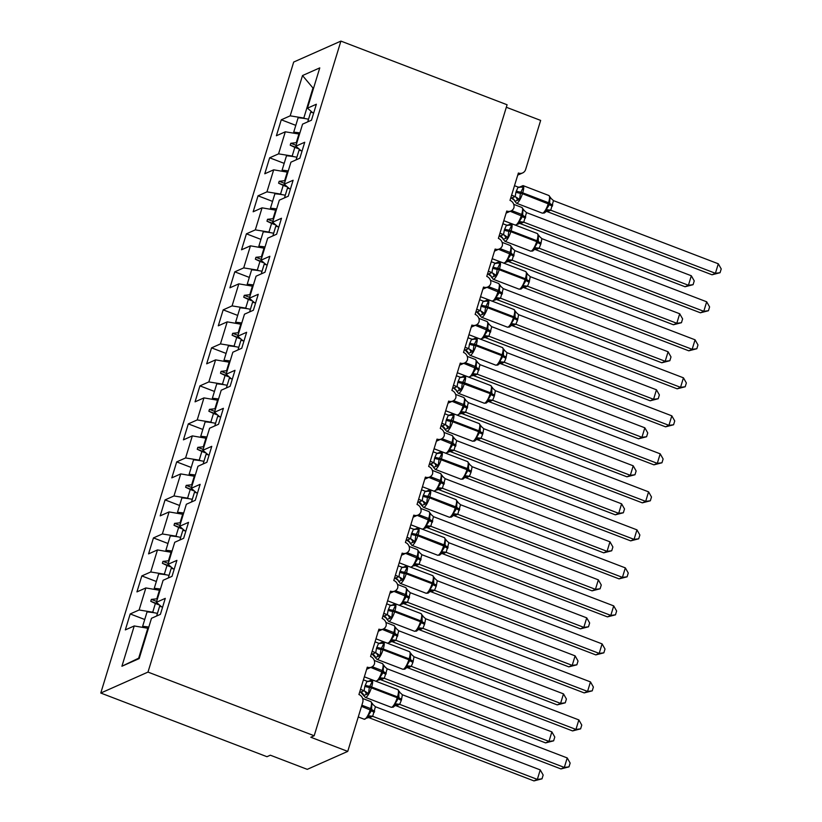 <?xml version="1.0" encoding="UTF-8"?>
<svg xmlns="http://www.w3.org/2000/svg" width="822" height="822" viewBox="0 0 822 822"><rect width="100%" height="100%" fill="white"/><g stroke="black" fill="none" stroke-linecap="round" stroke-linejoin="round"><path stroke-width="1.23" d="M100.777 693.038L266.955 756.702L270.335 755.202L307.264 769.351L347.737 751.4L310.808 737.252L314.179 735.752L507.092 104.764L340.904 41.1L293.69 62.051L100.777 693.038L147.991 672.088L340.904 41.1M506.321 107.261L540.65 120.413L525.648 169.445A6.155 5.733 -113.9 0 1 518.374 173.021L510 200.393A6.155 5.733 66.1 0 1 513.904 207.832A6.155 5.733 -113.9 0 1 506.753 211.038L498.379 238.401A6.155 5.733 66.1 0 1 502.283 245.84A6.155 5.733 -113.9 0 1 495.132 249.045L486.758 276.418A6.155 5.733 66.1 0 1 490.662 283.857A6.155 5.733 -113.9 0 1 483.511 287.063L475.137 314.425A6.155 5.733 66.1 0 1 479.041 321.864A6.155 5.733 -113.9 0 1 471.89 325.07L463.516 352.443A6.155 5.733 66.1 0 1 467.42 359.882A6.155 5.733 -113.9 0 1 460.269 363.077L451.895 390.45A6.155 5.733 66.1 0 1 455.799 397.889A6.155 5.733 -113.9 0 1 448.648 401.095L440.273 428.457A6.155 5.733 66.1 0 1 444.178 435.896A6.155 5.733 -113.9 0 1 437.027 439.102L428.652 466.475A6.155 5.733 66.1 0 1 432.557 473.914A6.155 5.733 -113.9 0 1 425.406 477.109L417.031 504.482A6.155 5.733 66.1 0 1 420.936 511.921A6.155 5.733 -113.9 0 1 413.785 515.127L405.41 542.489A6.155 5.733 66.1 0 1 409.315 549.928A6.155 5.733 -113.9 0 1 402.163 553.134L393.789 580.507A6.155 5.733 66.1 0 1 397.694 587.946A6.155 5.733 -113.9 0 1 390.542 591.152L382.168 618.514A6.155 5.733 66.1 0 1 386.073 625.953A6.155 5.733 -113.9 0 1 378.921 629.159L370.547 656.531A6.155 5.733 66.1 0 1 374.452 663.971A6.155 5.733 -113.9 0 1 367.3 667.166L358.926 694.539A6.155 5.733 66.1 0 1 362.728 702.358L347.737 751.4M154.248 612.78L152.728 612.195L155.379 603.502L159.653 605.136M144.723 619.5L130.205 613.942L139.113 609.986L152.728 612.195M130.205 613.942L125.324 629.899L134.233 625.953L121.913 666.241L139.175 658.586L151.495 618.288L160.403 614.342L165.284 598.375L156.375 602.331L163.116 580.281L172.024 576.335L176.905 560.368L167.996 564.313L174.737 542.273L183.645 538.318L188.526 522.35L179.617 526.306L186.358 504.256L195.266 500.31L200.147 484.343L191.238 488.289L197.979 466.249L206.887 462.293L211.768 446.336L202.859 450.281L209.6 428.231L218.508 424.286L223.389 408.318L214.48 412.274L221.221 390.224L230.129 386.278L235.01 370.311L226.101 374.257L232.842 352.217L241.75 348.261L246.631 332.293L237.722 336.249L244.463 314.199L253.371 310.254L258.252 294.286L249.343 298.242L256.084 276.192L264.992 272.236L269.873 256.279L260.964 260.225L267.705 238.175L276.613 234.229L281.494 218.262L272.585 222.217L279.326 200.167L288.234 196.222L293.115 180.254L284.207 184.2L290.947 162.16L299.855 158.204L304.736 142.247L295.828 146.193L302.568 124.143L311.476 120.197L316.357 104.23L307.449 108.185L319.768 67.887L302.506 75.552L290.187 115.84L303.801 118.049L312.977 88.016L302.506 75.552M161.646 606.852L156.375 602.331M165.869 574.763L164.349 574.177L167 565.495L171.274 567.129M156.344 581.493L141.826 575.924L150.734 571.978L164.349 574.177M173.267 568.834L167.996 564.313M177.49 536.756L175.97 536.17L178.621 527.477L182.895 529.121M167.965 543.476L153.447 537.917L162.355 533.961L175.97 536.17M184.888 530.827L179.617 526.306M189.111 498.738L187.591 498.163L190.242 489.47L194.516 491.104M179.586 505.468L165.068 499.899L173.976 495.954L187.591 498.163M196.509 492.82L191.238 488.289M200.732 460.731L199.212 460.145L201.863 451.453L206.137 453.097M191.207 467.461L176.689 461.892L185.597 457.946L199.212 460.145M208.13 454.802L202.859 450.281M212.353 422.724L210.833 422.138L213.484 413.445L217.758 415.079M202.829 429.444L188.31 423.885L197.218 419.929L210.833 422.138M219.751 416.795L214.48 412.274M223.974 384.706L222.454 384.121L225.105 375.438L229.379 377.072M214.45 391.436L199.931 385.867L208.839 381.922L222.454 384.121M231.372 378.778L226.101 374.257M235.595 346.699L234.075 346.113L236.726 337.421L241 339.065M226.071 353.419L211.552 347.86L220.46 343.915L234.075 346.113M242.993 340.77L237.722 336.249M247.217 308.692L245.696 308.106L248.347 299.413L252.621 301.047M237.692 315.412L223.173 309.853L232.081 305.897L245.696 308.106M254.615 302.763L249.343 298.242M258.838 270.674L257.317 270.089L259.968 261.406L264.242 263.04M249.313 277.404L234.794 271.835L243.702 267.89L257.317 270.089M266.236 264.746L260.964 260.225M270.459 232.667L268.938 232.081L271.589 223.389L275.863 225.023M260.934 239.387L246.415 233.828L255.323 229.872L268.938 232.081M277.857 226.738L272.585 222.217M282.08 194.65L280.559 194.064L283.21 185.382L287.484 187.015M272.555 201.38L258.036 195.811L266.945 191.865L280.559 194.064M289.478 188.731L284.207 184.2M293.701 156.642L292.18 156.057L294.831 147.364L299.105 149.008M284.176 163.362L269.657 157.803L278.566 153.858L292.18 156.057M301.099 150.714L295.828 146.193M305.322 118.635L303.801 118.049M290.187 115.84L281.278 119.796L276.398 135.753L285.306 131.808L298.92 134.007L296.259 142.699L290.793 143.264L290.217 145.165L294.831 147.364M295.797 125.355L281.278 119.796M312.72 112.706L307.449 108.185M134.233 625.953L148.412 628.378M139.113 609.986L145.854 587.946L136.945 591.891L141.826 575.924M145.854 587.946L160.033 590.36M150.734 571.978L157.475 549.928L148.566 553.884L153.447 537.917M157.475 549.928L171.654 552.353M162.355 533.961L169.096 511.921L160.187 515.867L165.068 499.899M169.096 511.921L183.275 514.346M173.976 495.954L180.717 473.904L171.808 477.859L176.689 461.892M180.717 473.904L194.896 476.328M185.597 457.946L192.338 435.896L183.429 439.842L188.31 423.885M192.338 435.896L206.517 438.321M197.218 419.929L203.959 397.889L195.05 401.835L199.931 385.867M203.959 397.889L218.138 400.304M208.839 381.922L215.58 359.872L206.671 363.827L211.552 347.86M215.58 359.872L229.759 362.297M220.46 343.915L227.201 321.864L218.292 325.81L223.173 309.853M227.201 321.864L241.38 324.289M232.081 305.897L238.822 283.847L229.913 287.803L234.794 271.835M238.822 283.847L253.001 286.272M243.702 267.89L250.443 245.84L241.534 249.796L246.415 233.828M250.443 245.84L264.622 248.265M255.323 229.872L262.064 207.832L253.155 211.778L258.036 195.811M262.064 207.832L276.243 210.257M266.945 191.865L273.685 169.815L264.776 173.771L269.657 157.803M273.685 169.815L287.864 172.24M278.566 153.858L285.306 131.808M157.382 599.053L156.807 598.837L159.468 590.145M156.807 598.837L151.34 599.402L150.765 601.303L155.379 603.502M169.003 561.046L168.428 560.82L171.089 552.137M168.428 560.82L162.962 561.395L162.386 563.296L167 565.495M180.624 523.028L180.049 522.813L182.71 514.12M180.049 522.813L174.583 523.378L174.007 525.279L178.621 527.477M192.245 485.021L191.67 484.805L194.331 476.113M191.67 484.805L186.204 485.37L185.628 487.271L190.242 489.47M203.866 447.014L203.291 446.788L205.952 438.105M203.291 446.788L197.825 447.353L197.249 449.254L201.863 451.453M215.487 408.996L214.912 408.781L217.573 400.088M214.912 408.781L209.446 409.346L208.87 411.247L213.484 413.445M227.108 370.989L226.533 370.763L229.194 362.081M226.533 370.763L221.067 371.339L220.491 373.239L225.105 375.438M238.729 332.972L238.154 332.756L240.815 324.063M238.154 332.756L232.688 333.321L232.112 335.222L236.726 337.421M250.35 294.964L249.775 294.749L252.436 286.056M249.775 294.749L244.309 295.314L243.733 297.215L248.347 299.413M261.971 256.957L261.396 256.731L264.057 248.049M261.396 256.731L255.93 257.296L255.354 259.197L259.968 261.406M273.592 218.94L273.017 218.724L275.678 210.031M273.017 218.724L267.551 219.289L266.975 221.19L271.589 223.389M285.213 180.932L284.638 180.717L287.299 172.024M284.638 180.717L279.172 181.282L278.596 183.183L283.21 185.382M296.834 142.915L296.259 142.699M299.485 134.233L298.92 134.007M313.552 88.242L312.977 88.016L313.716 87.687M121.913 666.241L138.661 658.186L147.837 628.152M147.991 672.088L314.179 735.752M138.661 658.186L139.401 657.857M298.201 148.227L290.217 145.165M296.105 145.299L290.793 143.264M286.58 186.245L278.596 183.183M284.484 183.316L279.172 181.282M274.959 224.252L266.975 221.19M272.863 221.324L267.551 219.289M263.338 262.259L255.354 259.197M261.242 259.331L255.93 257.296M251.717 300.277L243.733 297.215M249.621 297.348L244.309 295.314M240.096 338.284L232.112 335.222M238 335.355L232.688 333.321M228.475 376.291L220.491 373.239M226.379 373.373L221.067 371.339M216.854 414.309L208.87 411.247M214.758 411.38L209.446 409.346M205.233 452.316L197.249 449.254M203.137 449.387L197.825 447.353M193.612 490.333L185.628 487.271M191.516 487.405L186.204 485.37M181.991 528.341L174.007 525.279M179.895 525.412L174.583 523.378M170.37 566.348L162.386 563.296M168.274 563.43L162.962 561.395M158.749 604.365L150.765 601.303M156.653 601.437L151.34 599.402M520.388 223.666L685.045 286.755L688.425 285.255L691.323 275.76L526.501 212.6L523.758 222.197L520.213 223.605M691.323 275.76L694.241 280.898L693.08 284.689L688.425 285.255L523.758 222.176A4.511 4.367 -170.2 0 0 519.278 223.255L519.185 221.611L522.597 216.371L510.205 211.305M525.412 218.138A4.511 1.11 17 0 1 522.597 216.371L522.936 209.353L523.532 209.363M526.501 212.6L522.936 209.353M523.593 222.115L519.185 221.611M693.08 284.689L685.045 286.755M308.527 119.211A32.798 8.035 -163 0 0 298.119 117.782L293.701 132.219L295.838 133.513M299.896 132.917A32.798 8.035 -163 0 0 293.701 132.219M519.031 187.426L521.559 186.306L523.347 187.2L520.408 193.221L519.596 199.458L514.778 201.318A4.511 4.367 9.8 0 0 511.654 197.989L515.188 196.581L515.918 192.194L518.096 187.077L514.5 185.7M545.87 211.377L546.568 211.244L545.89 211.799L546.168 209.641L549.579 204.401L549.918 197.383L550.514 197.393M712.027 274.784L715.407 273.284L718.305 263.79L721.223 268.928L720.062 272.719L712.027 274.784L547.195 211.634M720.062 272.719L715.407 273.284L550.74 210.206L547.37 211.696M718.305 263.79L553.483 200.63L550.74 210.206A4.511 4.367 9.8 0 0 546.26 211.285M515.918 192.194A4.511 1.11 -163 0 0 520.408 193.221L522.443 193.694A8.816 2.322 111 0 1 517.048 203.147A8.816 2.322 111 0 1 516.391 203.209L514.14 200.085L510.832 197.701M511.592 195.204L515.024 196.52M518.723 187.478L523.049 185.608A8.816 2.322 111 0 1 522.792 192.554L522.443 193.694L549.579 204.401A4.511 1.11 -163 0 0 552.394 206.168M519.596 199.458L515.188 196.581M518.096 187.077L523.347 187.2M546.168 209.641L550.576 210.144M549.918 197.383L553.483 200.63M313.696 112.933L310.665 112.213L307.716 121.862M507.41 225.434L509.938 224.314L511.716 225.218L508.787 231.229L507.975 237.476L503.156 239.336A4.511 4.367 9.8 0 0 500.033 236.006L503.567 234.599L504.297 230.201L506.475 225.084L502.879 223.718M706.684 301.797L709.602 306.935L708.441 310.737L700.406 312.792L703.786 311.302L706.684 301.797L541.862 238.647L540.773 244.175A4.511 1.11 -163 0 1 537.958 242.408L536.674 241.606A8.816 2.322 -69 0 1 531.279 251.059A8.816 2.322 -69 0 1 530.622 251.121L532.687 251.039L534.639 249.302L534.547 247.658L538.307 241.267L538.297 235.39L538.893 235.411M700.406 312.792L535.574 249.652M708.441 310.737L703.786 311.302L539.119 248.213L535.749 249.713M540.773 244.175L539.119 248.213M504.297 230.201A4.511 1.11 -163 0 0 508.787 231.229L510.822 231.701A8.816 2.322 111 0 1 505.427 241.165A8.816 2.322 111 0 1 504.77 241.216L502.519 238.092L499.201 235.709M499.971 233.212L503.403 234.527M507.102 225.485L511.428 223.615A8.816 2.322 111 0 1 511.171 230.561L510.822 231.701L536.674 241.606L537.023 240.466A8.816 2.322 -69 0 0 537.28 233.52L511.428 223.615M507.975 237.476L503.567 234.599M506.475 225.084L511.716 225.218M534.547 247.658L538.955 248.152M538.297 235.39L541.862 238.647M302.075 150.95L299.044 150.22L296.095 159.879M495.789 263.451L498.317 262.331L500.095 263.225L497.166 269.246L496.354 275.483L491.535 277.343A4.511 4.367 9.8 0 0 488.412 274.014L491.946 272.606L492.676 268.219L494.854 263.102L491.258 261.725M695.063 339.805L697.981 344.952L696.82 348.744L688.785 350.809L692.165 349.309L695.063 339.805L530.241 276.654L529.152 282.193A4.511 1.11 -163 0 1 526.337 280.415L525.053 279.614A8.816 2.322 -69 0 1 519.658 289.077A8.816 2.322 -69 0 1 519.001 289.128L521.066 289.046L523.018 287.31L522.926 285.666L526.686 279.275L526.676 273.407L527.272 273.418M688.785 350.809L523.953 287.659M696.82 348.744L692.165 349.309L527.498 286.22L524.128 287.721M529.152 282.193L527.498 286.22M492.676 268.219A4.511 1.11 -163 0 0 497.166 269.246L499.201 269.708A8.816 2.322 111 0 1 493.806 279.172A8.816 2.322 111 0 1 493.149 279.233L490.898 276.1L487.58 273.726M488.35 271.229L491.782 272.544M496.149 262.948L499.807 261.622A8.816 2.322 111 0 1 499.55 268.568L499.201 269.708L525.053 279.614L525.402 278.473A8.816 2.322 -69 0 0 525.659 271.527L499.807 261.622M496.354 275.483L491.946 272.606M494.854 263.102L500.095 263.225M522.926 285.666L527.334 286.169M526.676 273.407L530.241 276.654M290.454 188.957L287.423 188.238L284.474 197.886M484.168 301.458L486.696 300.338L488.474 301.232L485.545 307.253L484.733 313.501L479.914 315.35A4.511 4.367 9.8 0 0 476.791 312.031L480.325 310.624L481.055 306.226L483.233 301.109L479.627 299.732M683.442 377.822L686.36 382.96L685.199 386.761L677.164 388.816L680.544 387.326L683.442 377.822L518.62 314.672L517.531 320.2A4.511 1.11 -163 0 1 514.716 318.433L513.431 317.631A8.816 2.322 -69 0 1 508.037 327.084A8.816 2.322 -69 0 1 507.38 327.146L509.445 327.064L511.397 325.327L511.305 323.673L515.065 317.292L515.055 311.415L515.651 311.425M677.164 388.816L512.332 325.676M685.199 386.761L680.544 387.326L515.877 324.238L512.507 325.728M517.531 320.2L515.877 324.238M481.055 306.226A4.511 1.11 -163 0 0 485.545 307.253L487.58 307.726A8.816 2.322 111 0 1 482.185 317.179A8.816 2.322 111 0 1 481.528 317.241L476.791 312.031M475.959 311.733L476.781 312.052M476.729 309.236L480.161 310.552M483.86 301.51L488.186 299.64A8.816 2.322 111 0 1 487.929 306.585L487.58 307.726L513.431 317.631L513.781 316.491A8.816 2.322 -69 0 0 514.038 309.545L488.186 299.64M484.733 313.501L480.325 310.624M483.233 301.109L488.474 301.232M511.305 323.673L515.713 324.176M515.055 311.415L518.62 314.672M278.833 226.975L275.802 226.245L272.853 235.904M472.547 339.476L475.075 338.345L476.852 339.25L473.924 345.271L473.112 351.508L468.293 353.368A4.511 4.367 9.8 0 0 465.17 350.038L468.704 348.631L469.434 344.233L471.612 339.116L468.006 337.75M671.821 415.829L674.739 420.967L673.578 424.769L665.543 426.834L668.923 425.334L671.821 415.829L506.999 352.679L505.91 358.207A4.511 1.11 -163 0 1 503.095 356.44L501.81 355.638A8.816 2.322 -69 0 1 496.416 365.102A8.816 2.322 -69 0 1 495.758 365.153L497.824 365.071L499.776 363.334L499.684 361.69L503.444 355.299L503.434 349.432L504.03 349.442M665.543 426.834L500.711 363.684M673.578 424.769L668.923 425.334L504.256 362.245L500.886 363.745M505.91 358.207L504.256 362.245A4.511 4.367 9.8 0 0 499.776 363.334M469.434 344.233A4.511 1.11 -163 0 0 473.924 345.271L475.959 345.733A8.816 2.322 111 0 1 470.564 355.196A8.816 2.322 111 0 1 469.907 355.248L465.17 350.038M464.338 349.74L465.16 350.059M465.108 347.254L468.54 348.559M472.239 339.517L476.565 337.647A8.816 2.322 111 0 1 476.308 344.593L475.959 345.733L501.81 355.638L502.16 354.498A8.816 2.322 -69 0 0 502.417 347.552L476.565 337.647M473.112 351.508L468.704 348.631M471.612 339.116L476.852 339.25M499.684 361.69L504.092 362.183M503.434 349.432L506.999 352.679M267.212 264.982L264.181 264.252L261.232 273.911M508.767 261.684L673.423 324.762L676.804 323.272L679.702 313.768L514.88 250.618L512.137 260.204L508.592 261.622M679.702 313.768L682.62 318.905L681.459 322.707L676.804 323.272L512.137 260.184M500.043 248.604L510.041 252.436L509.691 253.577A8.816 2.322 -69 0 1 504.297 263.03A8.816 2.322 -69 0 1 503.639 263.091L507.297 261.776L507.564 259.629L510.976 254.378L498.584 249.313M513.791 256.145A4.511 1.11 17 0 1 510.976 254.378L511.315 247.36L511.911 247.381M514.88 250.618L511.315 247.36M511.972 260.122L507.564 259.629M681.459 322.707L673.423 324.762M296.906 157.228A32.798 8.035 -163 0 0 286.498 155.79L282.08 170.236L284.217 171.521M288.275 170.925A32.798 8.035 -163 0 0 282.08 170.236M497.146 299.691L661.802 362.779L665.183 361.279L668.081 351.775L503.259 288.625L500.516 298.222L496.971 299.629M668.081 351.775L670.999 356.923L669.838 360.714L665.183 361.279L500.516 298.191M488.422 286.611L498.42 290.443L498.07 291.584A8.816 2.322 -69 0 1 492.676 301.047A8.816 2.322 -69 0 1 492.018 301.099L495.676 299.783L495.943 297.636L499.355 292.385L486.953 287.33M502.17 294.163A4.511 1.11 17 0 1 499.355 292.385L499.694 285.378L500.29 285.388M503.259 288.625L499.694 285.378M500.351 298.139L495.943 297.636M669.838 360.714L661.802 362.779M285.285 195.235A32.798 8.035 -163 0 0 274.877 193.797L270.459 208.243L272.596 209.538M276.654 208.932A32.798 8.035 -163 0 0 270.459 208.243M485.525 337.698L650.181 400.787L653.562 399.297L656.459 389.792L491.803 326.704L488.895 336.229L485.35 337.647M656.459 389.792L659.378 394.93L658.217 398.732L653.562 399.297L488.895 336.208M476.801 324.628L486.799 328.461L486.449 329.601A8.816 2.322 -69 0 1 481.055 339.054A8.816 2.322 -69 0 1 480.397 339.116L484.055 337.801L484.322 335.643L487.734 330.403L475.332 325.337M490.549 332.17A4.511 1.11 17 0 1 487.734 330.403L488.073 323.385L488.669 323.395M491.638 326.642L488.073 323.385M488.73 336.147L484.322 335.643M658.217 398.732L650.181 400.787M273.664 233.243A32.798 8.035 -163 0 0 263.256 231.814L258.838 246.261L260.975 247.545M265.033 246.949A32.798 8.035 -163 0 0 258.838 246.261M473.904 375.716L638.56 438.804L641.941 437.304L644.838 427.8L480.017 364.649L477.274 374.236L473.729 375.654M644.838 427.8L647.757 432.937L646.595 436.739L641.941 437.304L477.274 374.216A4.511 4.367 -170.2 0 0 472.794 375.305L472.701 373.661L476.113 368.41L463.711 363.345M465.18 362.636L475.178 366.468L474.828 367.609A8.816 2.322 -69 0 1 469.434 377.072A8.816 2.322 -69 0 1 468.776 377.123L472.794 375.305M478.928 370.177A4.511 1.11 17 0 1 476.113 368.41L476.452 361.392L477.048 361.413M480.017 364.649L476.452 361.392M477.109 374.154L472.701 373.661M646.595 436.739L638.56 438.804M262.043 271.26A32.798 8.035 -163 0 0 251.635 269.822L247.217 284.268L249.354 285.553M253.402 284.957A32.798 8.035 -163 0 0 247.217 284.268M460.926 377.483L463.454 376.363L465.231 377.257L462.303 383.278L461.491 389.515L456.672 391.375A4.511 4.367 9.8 0 0 453.549 388.046L457.083 386.638L457.813 382.251L459.991 377.134L456.385 375.757M660.2 453.836L663.118 458.984L661.957 462.776L653.922 464.841L657.302 463.341L660.2 453.836L495.378 390.686L494.289 396.225A4.511 1.11 -163 0 1 491.474 394.457L490.189 393.646A8.816 2.322 -69 0 1 484.795 403.109A8.816 2.322 -69 0 1 484.137 403.17L486.203 403.078L488.155 401.342L488.063 399.698L491.823 393.317L491.813 387.439L492.409 387.45M653.922 464.841L489.09 401.691M661.957 462.776L657.302 463.341L492.635 400.263L489.265 401.753M494.289 396.225L492.635 400.263A4.511 4.367 9.8 0 0 488.155 401.342M456.025 390.131L453.549 388.046M452.717 387.758L453.538 388.066M453.487 385.261L456.919 386.576M460.618 377.524L464.944 375.664A8.816 2.322 111 0 1 464.687 382.6L464.338 383.74A8.816 2.322 111 0 1 458.943 393.204A8.816 2.322 111 0 1 458.286 393.265L484.137 403.17M461.491 389.515L457.083 386.638M459.991 377.134L465.231 377.257M488.063 399.698L492.47 400.201M491.813 387.439L495.378 390.686M255.591 302.989L252.56 302.27L249.611 311.918M462.283 413.723L626.939 476.811L630.32 475.311L633.217 465.807L468.386 402.657L465.642 412.254L462.108 413.661M633.217 465.807L636.136 470.955L634.974 474.746L630.32 475.311L465.653 412.233A4.511 4.367 -170.2 0 0 461.173 413.312L461.08 411.668L464.492 406.428L452.09 401.362M453.559 400.653L463.557 404.475L463.207 405.616A8.816 2.322 -69 0 1 457.813 415.079A8.816 2.322 -69 0 1 457.155 415.141L461.173 413.312M467.307 408.195A4.511 1.11 17 0 1 464.492 406.428L464.831 399.41L465.427 399.42M468.386 402.657L464.831 399.41M465.488 412.171L461.08 411.668M634.974 474.746L626.939 476.811M250.422 309.267A32.798 8.035 -163 0 0 240.014 307.839L235.595 322.275L237.733 323.57M241.781 322.974A32.798 8.035 -163 0 0 235.595 322.275M449.305 415.49L451.833 414.37L453.61 415.264L450.682 421.285L449.87 427.532L445.051 429.392A4.511 4.367 9.8 0 0 441.928 426.063L445.462 424.655L446.192 420.258L448.37 415.141L444.764 413.764M648.579 491.854L651.497 496.991L650.336 500.793L642.301 502.848L645.681 501.358L648.579 491.854L483.747 428.704L482.668 434.232A4.511 1.11 -163 0 1 479.853 432.464L478.568 431.663A8.816 2.322 -69 0 1 473.174 441.116A8.816 2.322 -69 0 1 472.516 441.178L474.582 441.095L476.534 439.359L476.441 437.715L480.202 431.324L480.192 425.447L480.788 425.457M642.301 502.848L477.469 439.708M650.336 500.793L645.681 501.358L481.014 438.27L477.644 439.77M482.668 434.232L481.014 438.27A4.511 4.367 9.8 0 0 476.534 439.359M446.192 420.258A4.511 1.11 -163 0 0 450.682 421.285L452.717 421.758A8.816 2.322 111 0 1 447.322 431.211A8.816 2.322 111 0 1 446.665 431.273L441.928 426.063M441.095 425.765L441.917 426.084M441.866 423.268L445.298 424.584M453.323 413.672A8.816 2.322 111 0 1 453.066 420.617L452.717 421.758L478.568 431.663L478.918 430.523A8.816 2.322 -69 0 0 479.175 423.577L453.323 413.672L449.675 414.976M449.87 427.532L445.462 424.655M448.37 415.141L453.61 415.264M476.441 437.715L480.849 438.208M480.192 425.447L483.747 428.704M243.97 341.007L240.938 340.277L237.99 349.936M450.662 451.74L615.318 514.819L618.699 513.329L621.596 503.824L456.765 440.674L454.021 450.261L450.487 451.679M621.596 503.824L624.514 508.962L623.353 512.764L618.699 513.329L454.032 450.24M441.938 438.66L451.936 442.493L451.586 443.633A8.816 2.322 -69 0 1 446.192 453.086A8.816 2.322 -69 0 1 445.534 453.148L449.192 451.833L449.459 449.685L452.871 444.435L440.469 439.369M455.686 446.202A4.511 1.11 17 0 1 452.871 444.435L453.21 437.417L453.795 437.427M456.765 440.674L453.21 437.417M453.867 450.179L449.459 449.685M623.353 512.764L615.318 514.819M238.801 347.285A32.798 8.035 -163 0 0 228.393 345.846L223.974 360.293L226.112 361.577M230.16 360.981A32.798 8.035 -163 0 0 223.974 360.293M437.684 453.508L440.212 452.377L441.989 453.282L439.061 459.303L438.249 465.54L433.43 467.399A4.511 4.367 9.8 0 0 430.307 464.07L433.841 462.663L434.571 458.275L436.749 453.158L433.143 451.781M636.958 529.861L639.876 535.009L638.715 538.8L630.679 540.866L634.06 539.366L636.958 529.861L472.126 466.711L471.047 472.249A4.511 1.11 -163 0 1 468.232 470.472L466.947 469.67A8.816 2.322 -69 0 1 461.553 479.134A8.816 2.322 -69 0 1 460.895 479.185L462.961 479.103L464.913 477.366L464.82 475.722L468.581 469.331L468.571 463.464L469.157 463.474M630.679 540.866L465.848 477.716M638.715 538.8L634.06 539.366L469.393 476.277L466.023 477.777M471.047 472.249L469.393 476.277M434.571 458.275A4.511 1.11 -163 0 0 439.061 459.303L441.095 459.765A8.816 2.322 111 0 1 435.701 469.228A8.816 2.322 111 0 1 435.043 469.29L432.783 466.156L429.474 463.783M430.245 461.286L433.677 462.601M438.044 452.994L437.376 453.549M438.249 465.54L433.841 462.663M436.749 453.158L441.989 453.282M464.82 475.722L469.228 476.226M468.571 463.464L472.126 466.711M232.349 379.014L229.317 378.295L226.369 387.943M439.04 489.748L603.697 552.836L607.068 551.336L609.975 541.832L445.144 478.681L442.4 488.268L438.866 489.686M609.975 541.832L612.893 546.979L611.732 550.771L607.068 551.336L442.411 488.247A4.511 4.367 -170.2 0 0 437.931 489.337L437.838 487.693L441.25 482.442L428.848 477.387M430.317 476.668L440.315 480.5L439.965 481.641A8.816 2.322 -69 0 1 434.571 491.104A8.816 2.322 -69 0 1 433.913 491.155L437.931 489.337M444.065 484.22A4.511 1.11 17 0 1 441.25 482.442L441.589 475.435L442.174 475.445M445.144 478.681L441.589 475.435M442.246 488.196L437.838 487.693M611.732 550.771L603.697 552.836M227.18 385.292A32.798 8.035 -163 0 0 216.772 383.853L212.353 398.3L214.491 399.595M218.539 398.989A32.798 8.035 -163 0 0 212.353 398.3M426.063 491.515L428.591 490.395L430.368 491.289L427.44 497.31L426.628 503.547L421.809 505.407A4.511 4.367 9.8 0 0 418.686 502.088L422.22 500.67L422.95 496.283L425.128 491.166L421.522 489.789M452.901 515.466L453.6 515.332L452.922 515.887L453.199 513.729L456.611 508.489L456.95 501.471L457.535 501.482M619.058 578.873L622.429 577.373L625.337 567.879L628.255 573.016L627.094 576.818L619.058 578.873L454.227 515.733M627.094 576.818L622.429 577.373L457.772 514.295L454.402 515.784M625.337 567.879L460.505 504.718L457.772 514.295A4.511 4.367 9.8 0 0 453.292 515.373M422.95 496.283A4.511 1.11 -163 0 0 427.44 497.31L429.474 497.783A8.816 2.322 111 0 1 424.08 507.236A8.816 2.322 111 0 1 423.422 507.297L418.686 502.088M417.853 501.79L418.675 502.108M418.624 499.293L422.056 500.608M425.755 491.566L430.081 489.696A8.816 2.322 111 0 1 429.824 496.642L429.474 497.783L456.611 508.489A4.511 1.11 -163 0 0 459.426 510.257M426.628 503.547L422.22 500.67M425.128 491.166L430.368 491.289M453.199 513.729L457.607 514.233M456.95 501.471L460.505 504.718M220.728 417.031L217.696 416.302L214.748 425.95M426.392 527.447A4.511 3.648 -93.4 0 1 427.461 527.755L592.076 590.843L595.447 589.343L598.354 579.849L433.523 516.689L430.779 526.286L427.245 527.703M598.354 579.849L601.272 584.987L600.111 588.788L595.447 589.343L430.79 526.265A4.511 4.367 -170.2 0 0 426.31 527.344L426.217 525.7L429.629 520.46L417.227 515.394M432.444 522.227A4.511 1.11 17 0 1 429.629 520.46L429.968 513.442L430.553 513.452M433.523 516.689L429.968 513.442M430.625 526.203L426.217 525.7M600.111 588.788L592.076 590.843M215.559 423.299A32.798 8.035 -163 0 0 205.151 421.871L200.732 436.318L202.87 437.602M206.918 437.006A32.798 8.035 -163 0 0 200.732 436.318M414.442 529.522L416.97 528.402L418.747 529.306L415.819 535.317L415.007 541.564L410.188 543.424A4.511 4.367 9.8 0 0 407.065 540.095L410.599 538.687L411.329 534.29L413.507 529.173L409.901 527.806M441.301 553.905L441.578 551.747L444.99 546.496L445.329 539.479L445.914 539.499M607.437 616.88L610.808 615.39L613.715 605.886L616.634 611.023L615.473 614.825L607.437 616.88L442.606 553.74M615.473 614.825L610.808 615.39L446.151 552.302L442.822 553.802A4.511 3.648 86.6 0 0 441.753 553.483M613.715 605.886L448.884 542.736L446.151 552.302M411.329 534.29A4.511 1.11 -163 0 0 415.819 535.317L417.853 535.79A8.816 2.322 111 0 1 412.459 545.253A8.816 2.322 111 0 1 411.801 545.305L409.541 542.181L406.232 539.797M407.003 537.3L410.435 538.616M414.134 529.573L418.46 527.703A8.816 2.322 111 0 1 418.203 534.649L417.853 535.79L444.99 546.496A4.511 1.11 -163 0 0 447.805 548.264M415.007 541.564L410.599 538.687M413.507 529.173L418.747 529.306M441.578 551.747L445.986 552.24M445.329 539.479L448.884 542.736M209.107 455.039L206.075 454.309L203.126 463.968M415.798 565.772L580.455 628.851L583.826 627.361L586.733 617.856L421.902 554.706L419.158 564.293L415.624 565.711M586.733 617.856L589.651 622.994L588.49 626.796L583.826 627.361L419.169 564.272M414.319 565.875L414.596 563.717L418.008 558.467L405.606 553.401M420.823 560.234A4.511 1.11 17 0 1 418.008 558.467L418.347 551.449L418.932 551.47M421.902 554.706L418.347 551.449M418.994 564.211L414.596 563.717M588.49 626.796L580.455 628.851M203.938 461.317A32.798 8.035 -163 0 0 193.53 459.878L189.111 474.325L191.249 475.609M195.297 475.013A32.798 8.035 -163 0 0 189.111 474.325M402.821 567.54L405.349 566.42L407.126 567.314L404.198 573.335L403.386 579.572L398.567 581.431A4.511 4.367 9.8 0 0 395.444 578.102L398.978 576.695L399.708 572.307L401.886 567.19L398.28 565.813M602.094 643.893L605.013 649.041L603.851 652.832L595.816 654.898L599.187 653.398L602.094 643.893L437.263 580.743L436.184 586.281A4.511 1.11 -163 0 1 433.369 584.514L432.084 583.702A8.816 2.322 -69 0 1 426.69 593.165A8.816 2.322 -69 0 1 426.032 593.227L428.098 593.135L430.05 591.398L429.957 589.754L433.718 583.373L433.708 577.496L434.293 577.506M595.816 654.898L430.985 591.748M603.851 652.832L599.187 653.398L434.53 590.319L431.16 591.809M436.184 586.281L434.53 590.319M399.708 572.307A4.511 1.11 -163 0 0 404.198 573.335L406.232 573.797A8.816 2.322 111 0 1 400.838 583.26A8.816 2.322 111 0 1 400.18 583.322L397.92 580.188L394.611 577.815M395.382 575.318L398.814 576.633M402.513 567.581L406.839 565.721A8.816 2.322 111 0 1 406.582 572.657L406.232 573.797L432.084 583.702L432.434 582.562A8.816 2.322 -69 0 0 432.691 575.616L406.839 565.721M403.386 579.572L398.978 576.695M401.886 567.19L407.126 567.314M429.957 589.754L434.355 590.258M433.708 577.496L437.263 580.743M197.486 493.046L194.454 492.327L191.505 501.975M404.167 603.78L568.834 666.868L572.204 665.368L575.112 655.864L410.281 592.713L407.537 602.31L404.003 603.718M575.112 655.864L578.03 661.011L576.869 664.803L572.204 665.368L407.548 602.29M395.454 590.71L405.452 594.532L405.102 595.673A8.816 2.322 -69 0 1 399.708 605.136A8.816 2.322 -69 0 1 399.05 605.197L402.708 603.872L402.975 601.725L406.387 596.484L393.985 591.419M409.202 598.252A4.511 1.11 17 0 1 406.387 596.484L406.726 589.466L407.311 589.477M410.281 592.713L406.726 589.466M407.373 602.228L402.975 601.725M576.869 664.803L568.834 666.868M192.317 499.324A32.798 8.035 -163 0 0 181.909 497.896L177.49 512.332L179.628 513.627M183.676 513.02A32.798 8.035 -163 0 0 177.49 512.332M391.2 605.547L393.728 604.427L395.505 605.321L392.577 611.342L391.765 617.589L386.946 619.439A4.511 4.367 9.8 0 0 383.823 616.12L387.357 614.712L388.087 610.314L390.265 605.197L386.659 603.821M590.473 681.911L593.392 687.048L592.23 690.85L584.195 692.905L587.566 691.415L590.473 681.911L425.642 618.761L424.563 624.288A4.511 1.11 -163 0 1 421.748 622.521L420.463 621.72A8.816 2.322 -69 0 1 415.069 631.173A8.816 2.322 -69 0 1 414.411 631.234L416.477 631.152L418.429 629.416L418.336 627.761L422.097 621.381L422.087 615.503L422.672 615.514M584.195 692.905L419.364 629.765M592.23 690.85L587.566 691.415L422.909 628.327L419.528 629.827M424.563 624.288L422.909 628.327M388.087 610.314A4.511 1.11 -163 0 0 392.577 611.342L394.611 611.815A8.816 2.322 111 0 1 389.217 621.268A8.816 2.322 111 0 1 388.559 621.329L386.299 618.206L382.99 615.822M383.761 613.325L387.183 614.64A4.511 3.648 86.6 0 1 389.484 618.319M390.892 605.598L395.218 603.728A8.816 2.322 111 0 1 394.961 610.674L394.611 611.815L420.463 621.72L420.813 620.579A8.816 2.322 -69 0 0 421.07 613.633L395.218 603.728M391.765 617.589L387.357 614.712M390.265 605.197L395.505 605.321M418.336 627.761L422.734 628.265M422.087 615.503L425.642 618.761M185.864 531.063L182.833 530.334L179.884 539.992M392.546 641.797L557.213 704.875L560.583 703.385L563.491 693.881L398.824 630.793L395.916 640.317L392.382 641.735M563.491 693.881L566.409 699.019L565.248 702.82L560.583 703.385L395.927 640.297M383.833 628.717L393.83 632.55L393.481 633.69A8.816 2.322 -69 0 1 388.087 643.143A8.816 2.322 -69 0 1 387.429 643.205L391.087 641.89L391.354 639.732L394.766 634.492L382.364 629.426M397.581 636.259A4.511 1.11 17 0 1 394.766 634.492L395.105 627.474L395.69 627.484M398.66 630.731L395.105 627.474M395.752 640.235L391.354 639.732M565.248 702.82L557.213 704.875M180.686 537.341A32.798 8.035 -163 0 0 170.288 535.903L165.869 550.35L168.007 551.634M172.055 551.038A32.798 8.035 -163 0 0 165.869 550.35M379.579 643.564L382.107 642.434L383.884 643.338L380.956 649.359L380.144 655.596L375.325 657.456A4.511 4.367 9.8 0 0 372.202 654.127L375.736 652.719L376.466 648.322L378.634 643.215L375.038 641.838M578.852 719.918L581.771 725.066L580.609 728.857L572.574 730.922L575.945 729.422L578.852 719.918L414.021 656.768L412.942 662.306A4.511 1.11 -163 0 1 410.127 660.528L408.842 659.727A8.816 2.322 -69 0 1 403.448 669.19A8.816 2.322 -69 0 1 402.79 669.242L404.856 669.159L406.808 667.423L406.715 665.779L410.476 659.388L410.466 653.521L411.051 653.531M572.574 730.922L407.743 667.772M580.609 728.857L575.945 729.422L411.288 666.334L407.907 667.834M412.942 662.306L411.288 666.334M376.466 648.322A4.511 1.11 -163 0 0 380.956 649.359L382.99 649.822A8.816 2.322 111 0 1 377.596 659.285A8.816 2.322 111 0 1 376.938 659.336L372.202 654.127M371.369 653.839L372.191 654.148M372.14 651.343L375.562 652.658M379.939 643.051L383.597 641.735A8.816 2.322 111 0 1 383.34 648.681L382.99 649.822L408.842 659.727L409.192 658.586A8.816 2.322 -69 0 0 409.448 651.641L383.597 641.735M380.144 655.596L375.736 652.719M378.634 643.215L383.884 643.338M406.715 665.779L411.113 666.272M410.466 653.521L414.021 656.768M174.243 569.071L171.212 568.351L168.263 578M380.925 679.804L545.592 742.893L548.962 741.393L551.87 731.888L387.203 668.8L384.295 678.325L380.761 679.743M551.87 731.888L554.788 737.036L553.627 740.828L548.962 741.393L384.306 678.304A4.511 4.367 -170.2 0 0 379.826 679.393L379.733 677.749L383.144 672.499L370.743 667.443M372.212 666.724L382.209 670.557L381.86 671.697A8.816 2.322 -69 0 1 376.466 681.161A8.816 2.322 -69 0 1 375.808 681.212L379.826 679.393M385.96 674.276A4.511 1.11 17 0 1 383.144 672.499L383.473 665.491L384.069 665.501M387.039 668.738L383.473 665.491M384.131 678.242L379.733 677.749M553.627 740.828L545.592 742.893M169.065 575.349A32.798 8.035 -163 0 0 158.667 573.91L154.248 588.357L156.386 589.641M160.434 589.045A32.798 8.035 -163 0 0 154.248 588.357M367.958 681.572L370.486 680.452L372.263 681.346L369.335 687.367L368.513 693.604L363.704 695.463A4.511 4.367 9.8 0 0 360.581 692.134L364.115 690.727L364.845 686.339L367.013 681.222L363.416 679.845M567.231 757.935L570.149 763.073L568.988 766.864L560.953 768.93L564.324 767.429L567.231 757.935L402.4 694.775L401.321 700.313A4.511 1.11 -163 0 1 398.506 698.546L397.221 697.734A8.816 2.322 -69 0 1 391.827 707.197A8.816 2.322 -69 0 1 391.169 707.259L393.235 707.167L395.187 705.43L395.094 703.786L398.855 697.405L398.834 691.528L399.43 691.538M560.953 768.93L396.122 705.779M568.988 766.864L564.324 767.429L399.667 704.351L396.286 705.841M401.321 700.313L399.667 704.351A4.511 4.367 9.8 0 0 395.187 705.43M364.845 686.339A4.511 1.11 -163 0 0 369.335 687.367L371.369 687.839A8.816 2.322 111 0 1 365.975 697.292A8.816 2.322 111 0 1 365.317 697.354L360.581 692.134M359.748 691.847L360.57 692.165M360.519 689.35L363.941 690.665M367.65 681.623L371.976 679.753A8.816 2.322 111 0 1 371.719 686.699L371.369 687.839L397.221 697.734L397.571 696.594A8.816 2.322 -69 0 0 397.827 689.658L371.976 679.753M368.513 693.604L364.115 690.727M367.013 681.222L372.263 681.346M395.094 703.786L399.492 704.29M398.834 691.528L402.4 694.775M162.622 607.078L159.591 606.359L156.642 616.007M369.304 717.812L533.971 780.9L537.341 779.4L540.249 769.906L375.418 706.745L372.674 716.342L369.14 717.75M540.249 769.906L543.167 775.043L542.006 778.835L537.341 779.4L372.685 716.322A4.511 4.367 -170.2 0 0 368.205 717.401L368.112 715.757L371.523 710.516L361.505 706.365M361.855 705.225L370.588 708.564L370.239 709.705A8.816 2.322 -69 0 1 364.845 719.168A8.816 2.322 -69 0 1 364.187 719.229L368.205 717.401M374.339 712.284A4.511 1.11 17 0 1 371.523 710.516L371.852 703.498L372.448 703.509M375.418 706.745L371.852 703.498M372.51 716.26L368.112 715.757M542.006 778.835L533.971 780.9M157.444 613.356A32.798 8.035 -163 0 0 147.046 611.928L142.627 626.364L144.764 627.659M148.813 627.063A32.798 8.035 -163 0 0 142.627 626.364M518.908 223.759L515.26 225.084A8.816 2.322 -69 0 0 515.918 225.023A8.816 2.322 -69 0 0 521.312 215.559L521.662 214.419L511.664 210.596M525.761 216.998A4.511 1.11 17 0 1 522.946 215.23L521.662 214.419A8.816 2.322 -69 0 0 521.919 207.483L513.729 204.339M519.36 223.358A4.511 3.648 -93.4 0 1 520.439 223.666M545.89 211.788L544.308 213.021L542.243 213.114A8.816 2.322 -69 0 0 542.9 213.052A8.816 2.322 -69 0 0 548.295 203.589L548.644 202.448A8.816 2.322 -69 0 0 548.901 195.513L523.049 185.608M552.744 205.027A4.511 1.11 -163 0 1 549.928 203.26L520.758 192.081A4.511 1.11 -163 0 1 516.267 191.053M517.315 200.198A4.511 3.648 86.6 0 0 514.973 196.52M519.576 187.324A4.511 3.648 86.6 0 0 521.559 186.306M547.421 211.696A4.511 3.648 86.6 0 0 546.342 211.388M541.123 243.035A4.511 1.11 -163 0 1 538.307 241.267L509.137 230.088A4.511 1.11 -163 0 1 504.646 229.061M505.694 238.205A4.511 3.648 86.6 0 0 503.352 234.537M507.955 225.341A4.511 3.648 86.6 0 0 509.938 224.314M539.119 248.234A4.511 4.367 9.8 0 0 534.639 249.302M535.8 249.703A4.511 3.648 86.6 0 0 534.721 249.395M529.502 281.052A4.511 1.11 -163 0 1 526.686 279.275L497.516 268.106A4.511 1.11 -163 0 1 493.025 267.078M494.073 276.223A4.511 3.648 86.6 0 0 491.731 272.544M496.334 263.348A4.511 3.648 86.6 0 0 498.317 262.331M527.498 286.251A4.511 4.367 9.8 0 0 523.018 287.31M524.179 287.721A4.511 3.648 86.6 0 0 523.1 287.412M517.881 319.059A4.511 1.11 -163 0 1 515.065 317.292L485.894 306.113A4.511 1.11 -163 0 1 481.404 305.085M482.452 314.23A4.511 3.648 86.6 0 0 480.11 310.552M484.713 301.355A4.511 3.648 86.6 0 0 486.696 300.338M515.877 324.258A4.511 4.367 9.8 0 0 511.397 325.327M512.558 325.728A4.511 3.648 86.6 0 0 511.479 325.42M506.26 357.067A4.511 1.11 -163 0 1 503.444 355.299L474.273 344.13A4.511 1.11 -163 0 1 469.783 343.093M470.831 352.248A4.511 3.648 86.6 0 0 468.489 348.569M473.092 339.373A4.511 3.648 86.6 0 0 475.075 338.345M500.937 363.745A4.511 3.648 86.6 0 0 499.858 363.427M514.14 255.005A4.511 1.11 17 0 1 511.325 253.238L510.041 252.436A8.816 2.322 -69 0 0 510.298 245.49L502.108 242.356M507.739 261.365A4.511 3.648 -93.4 0 1 508.818 261.673M507.657 261.273A4.511 4.367 -170.2 0 1 512.137 260.204M502.519 293.022A4.511 1.11 17 0 1 499.704 291.245L498.42 290.443A8.816 2.322 -69 0 0 498.677 283.498L490.487 280.364M496.118 299.383A4.511 3.648 -93.4 0 1 497.197 299.691M496.036 299.28A4.511 4.367 -170.2 0 1 500.516 298.222M490.898 331.03A4.511 1.11 17 0 1 488.083 329.262L486.799 328.461A8.816 2.322 -69 0 0 487.056 321.515L478.866 318.371M484.497 337.39A4.511 3.648 -93.4 0 1 485.576 337.698M484.415 337.297A4.511 4.367 -170.2 0 1 488.895 336.229M479.277 369.037A4.511 1.11 17 0 1 476.462 367.27L475.178 366.468A8.816 2.322 -69 0 0 475.435 359.522L467.245 356.388M472.876 375.397A4.511 3.648 -93.4 0 1 473.955 375.716M457.813 382.251A4.511 1.11 -163 0 0 462.303 383.278L490.189 393.646L490.539 392.505A8.816 2.322 -69 0 0 490.796 385.559L464.944 375.664M494.639 395.084A4.511 1.11 -163 0 1 491.823 393.317L462.652 382.138A4.511 1.11 -163 0 1 458.162 381.11M459.21 390.255A4.511 3.648 86.6 0 0 456.868 386.576M461.471 377.38A4.511 3.648 86.6 0 0 463.454 376.363M489.316 401.753A4.511 3.648 86.6 0 0 488.237 401.444M467.656 407.054A4.511 1.11 17 0 1 464.841 405.287L463.557 404.475A8.816 2.322 -69 0 0 463.814 397.529L455.624 394.396M461.255 413.415A4.511 3.648 -93.4 0 1 462.334 413.723M483.017 433.091A4.511 1.11 -163 0 1 480.202 431.324L451.031 420.145A4.511 1.11 -163 0 1 446.541 419.117M447.589 428.262A4.511 3.648 86.6 0 0 445.247 424.594M449.85 415.398A4.511 3.648 86.6 0 0 451.833 414.37M477.695 439.76A4.511 3.648 86.6 0 0 476.616 439.451M456.035 445.062A4.511 1.11 17 0 1 453.22 443.294L451.936 442.493A8.816 2.322 -69 0 0 452.192 435.547L444.003 432.413M449.634 451.422A4.511 3.648 -93.4 0 1 450.713 451.73M449.552 451.329A4.511 4.367 -170.2 0 1 454.021 450.261M471.396 471.109A4.511 1.11 -163 0 1 468.581 469.331L467.297 468.53A8.816 2.322 -69 0 0 467.554 461.584L441.702 451.679A8.816 2.322 111 0 1 441.445 458.625L441.095 459.765L466.947 469.67L467.297 468.53L439.41 458.162A4.511 1.11 -163 0 1 434.92 457.135M435.968 466.28A4.511 3.648 86.6 0 0 433.626 462.601M438.229 453.405A4.511 3.648 86.6 0 0 440.212 452.377M469.383 476.298A4.511 4.367 9.8 0 0 464.913 477.366M466.074 477.777A4.511 3.648 86.6 0 0 464.995 477.459M444.414 483.079A4.511 1.11 17 0 1 441.599 481.302L440.315 480.5A8.816 2.322 -69 0 0 440.571 473.554L432.382 470.42M438.013 489.429A4.511 3.648 -93.4 0 1 439.092 489.748M452.922 515.877L451.34 517.11L449.274 517.202A8.816 2.322 -69 0 0 449.932 517.141A8.816 2.322 -69 0 0 455.326 507.677L455.676 506.537A8.816 2.322 -69 0 0 455.933 499.601L430.081 489.696M459.775 509.116A4.511 1.11 -163 0 1 456.96 507.349L427.789 496.169A4.511 1.11 -163 0 1 423.299 495.142M424.347 504.287A4.511 3.648 86.6 0 0 422.005 500.608M426.608 491.412A4.511 3.648 86.6 0 0 428.591 490.395M454.453 515.784A4.511 3.648 86.6 0 0 453.374 515.476M425.94 527.847L422.292 529.173A8.816 2.322 -69 0 0 422.95 529.111A8.816 2.322 -69 0 0 428.344 519.648L428.694 518.507L418.696 514.685M432.793 521.086A4.511 1.11 17 0 1 429.978 519.319L428.694 518.507A8.816 2.322 -69 0 0 428.95 511.572L420.761 508.428M441.28 553.473L439.719 555.127L437.653 555.21A8.816 2.322 -69 0 0 438.311 555.148A8.816 2.322 -69 0 0 443.705 545.695L444.055 544.554A8.816 2.322 -69 0 0 444.312 537.609L418.46 527.703M448.154 547.123A4.511 1.11 -163 0 1 445.339 545.356L416.168 534.177A4.511 1.11 -163 0 1 411.678 533.149M412.726 542.294A4.511 3.648 86.6 0 0 410.384 538.626M414.987 529.43A4.511 3.648 86.6 0 0 416.97 528.402M446.141 552.322A4.511 4.367 9.8 0 0 441.671 553.391M414.298 565.444L410.671 567.18A8.816 2.322 -69 0 0 411.329 567.118A8.816 2.322 -69 0 0 416.723 557.665L417.073 556.525L407.075 552.692M421.172 559.094A4.511 1.11 17 0 1 418.357 557.326L417.073 556.525A8.816 2.322 -69 0 0 417.329 549.579L409.14 546.445M414.771 565.454A4.511 3.648 -93.4 0 1 415.84 565.772M414.689 565.361A4.511 4.367 -170.2 0 1 419.158 564.293M436.533 585.141A4.511 1.11 -163 0 1 433.718 583.373L404.547 572.194A4.511 1.11 -163 0 1 400.057 571.167M401.105 580.311A4.511 3.648 86.6 0 0 398.762 576.633M403.366 567.437A4.511 3.648 86.6 0 0 405.349 566.42M434.519 590.34A4.511 4.367 9.8 0 0 430.05 591.398M431.201 591.809A4.511 3.648 86.6 0 0 430.122 591.501M409.551 597.111A4.511 1.11 17 0 1 406.736 595.344L405.452 594.532A8.816 2.322 -69 0 0 405.708 587.586L397.519 584.452M403.14 603.471A4.511 3.648 -93.4 0 1 404.219 603.78M403.068 603.369A4.511 4.367 -170.2 0 1 407.537 602.31M424.912 623.148A4.511 1.11 -163 0 1 422.097 621.381L392.926 610.201A4.511 1.11 -163 0 1 388.436 609.174M391.745 605.454A4.511 3.648 86.6 0 0 393.728 604.427M422.898 628.347A4.511 4.367 9.8 0 0 418.429 629.416M419.58 629.816A4.511 3.648 86.6 0 0 418.501 629.508M397.93 635.118A4.511 1.11 17 0 1 395.115 633.351L393.83 632.55A8.816 2.322 -69 0 0 394.087 625.604L385.898 622.46M391.519 641.479A4.511 3.648 -93.4 0 1 392.597 641.787M391.447 641.386A4.511 4.367 -170.2 0 1 395.916 640.317M413.291 661.165A4.511 1.11 -163 0 1 410.476 659.388L381.305 648.219A4.511 1.11 -163 0 1 376.815 647.181M377.863 656.336A4.511 3.648 86.6 0 0 375.51 652.658M380.124 643.462A4.511 3.648 86.6 0 0 382.107 642.434M411.277 666.354A4.511 4.367 9.8 0 0 406.808 667.423M407.959 667.834A4.511 3.648 86.6 0 0 406.88 667.515M386.309 673.136A4.511 1.11 17 0 1 383.494 671.358L382.209 670.557A8.816 2.322 -69 0 0 382.466 663.611L374.277 660.477M379.898 679.486A4.511 3.648 -93.4 0 1 380.976 679.804M401.67 699.173A4.511 1.11 -163 0 1 398.855 697.405L369.684 686.226A4.511 1.11 -163 0 1 365.194 685.199M366.242 694.343A4.511 3.648 86.6 0 0 363.889 690.665M368.503 681.469A4.511 3.648 86.6 0 0 370.486 680.452M396.338 705.841A4.511 3.648 86.6 0 0 395.259 705.533M374.688 711.143A4.511 1.11 17 0 1 371.873 709.376L370.588 708.564A8.816 2.322 -69 0 0 370.845 701.628L362.656 698.484M368.277 717.503A4.511 3.648 -93.4 0 1 369.355 717.812M522.607 172.949L517.737 175.107M510.986 210.956L506.116 213.114M499.365 248.963L494.495 251.131M487.744 286.981L482.874 289.139M476.123 324.988L471.253 327.156M464.502 363.005L459.632 365.163M452.881 401.013L448.011 403.17M441.26 439.02L436.39 441.188M429.639 477.037L424.769 479.195M418.018 515.045L413.147 517.202M406.397 553.052L401.526 555.22M394.776 591.069L389.905 593.227M383.155 629.077L378.284 631.245M371.534 667.094L366.663 669.252M515.26 225.084L503.794 220.686M521.919 207.483L524.169 210.607M542.243 213.114L516.391 203.209M551.161 198.636L548.901 195.513M530.622 251.121L504.77 241.216M539.53 236.644L537.28 233.52M534.249 249.385L534.947 249.251L534.269 249.806M519.001 289.128L493.149 279.233M527.909 274.661L525.659 271.527M496.159 262.937L495.481 263.492M522.628 287.402L523.326 287.268L522.648 287.823M507.38 327.146L481.528 317.241M516.288 312.668L514.038 309.545M511.007 325.409L511.705 325.276L511.027 325.831M495.758 365.153L469.907 355.248M504.667 350.675L502.417 347.552M499.386 363.416L500.084 363.283L499.406 363.838M503.639 263.091L492.173 258.704M510.298 245.49L512.548 248.614M507.287 261.776L507.965 261.221L507.266 261.355M492.018 301.099L480.551 296.711M498.677 283.498L500.927 286.631M495.666 299.794L496.344 299.239L495.645 299.372M480.397 339.116L468.93 334.718M487.056 321.515L489.306 324.639M484.045 337.801L484.723 337.246L484.024 337.38M468.776 377.123L457.309 372.736M475.435 359.522L477.685 362.646M472.424 375.808L473.102 375.253L472.403 375.387M493.046 388.693L490.796 385.559M456.035 390.131L458.286 393.265M487.765 401.434L488.463 401.3L487.785 401.855M457.155 415.141L445.688 410.743M463.814 397.529L466.064 400.663M460.803 413.826L461.481 413.271L460.782 413.404M472.516 441.178L446.665 431.273M481.425 426.7L479.175 423.577M449.675 414.987L448.997 415.542M476.144 439.441L476.842 439.308L476.164 439.862M445.534 453.148L434.067 448.761M452.192 435.547L454.443 438.671M449.182 451.833L449.86 451.278L449.161 451.412M460.895 479.185L435.043 469.29M469.804 464.718L467.554 461.584M438.054 453.004L441.702 451.679M464.522 477.459L465.221 477.325L464.543 477.87M433.913 491.155L422.446 486.768M440.571 473.554L442.822 476.688M437.561 489.84L438.239 489.296L437.54 489.429M449.274 517.202L423.422 507.297M458.183 502.725L455.933 499.601M422.292 529.173L410.825 524.775M428.95 511.572L431.201 514.695M437.653 555.21L411.801 545.305M446.562 540.732L444.312 537.609M410.671 567.18L399.204 562.793M417.329 549.579L419.58 552.703M426.032 593.227L400.18 583.322M434.941 578.75L432.691 575.616M429.659 591.491L430.358 591.357L429.68 591.912M399.05 605.197L387.583 600.8M405.708 587.586L407.959 590.72M402.698 603.882L403.376 603.327L402.677 603.461M414.411 631.234L388.559 621.329M423.32 616.757L421.07 613.633M418.038 629.498L418.737 629.364L418.059 629.919M387.429 643.205L375.962 638.817M394.087 625.604L396.338 628.727M391.077 641.89L391.755 641.335L391.056 641.468M402.79 669.242L376.938 659.336M411.699 654.774L409.448 651.641M379.949 643.051L379.271 643.605M406.417 667.505L407.116 667.382L406.438 667.926M375.808 681.212L364.341 676.825M382.466 663.611L384.717 666.745M379.456 679.897L380.134 679.352L379.435 679.475M391.169 707.259L365.317 697.354M400.078 692.782L397.827 689.658M394.796 705.523L395.495 705.389L394.817 705.944M364.187 719.229L358.258 716.959M370.845 701.628L373.096 704.752M367.835 717.914L368.503 717.359L367.814 717.493"/></g></svg>
